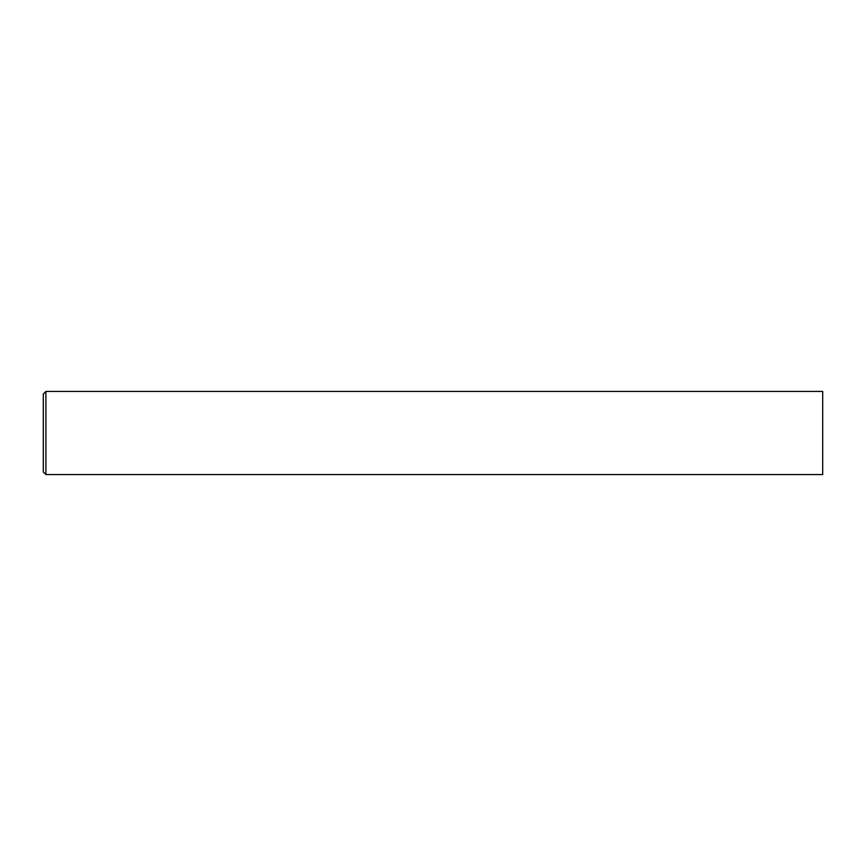 <?xml version="1.0" encoding="UTF-8"?>
<svg xmlns="http://www.w3.org/2000/svg" width="866" height="866" viewBox="0 0 866 866"><rect width="100%" height="100%" fill="white"/><g stroke="black" fill="none" stroke-linecap="round" stroke-linejoin="round"><path stroke-width="1.3" d="M45.898 433L45.898 474.568L822.7 474.568L822.7 391.432L45.898 391.432L45.898 433M45.898 391.432L43.3 394.03L43.3 471.97L45.898 474.568"/></g></svg>
